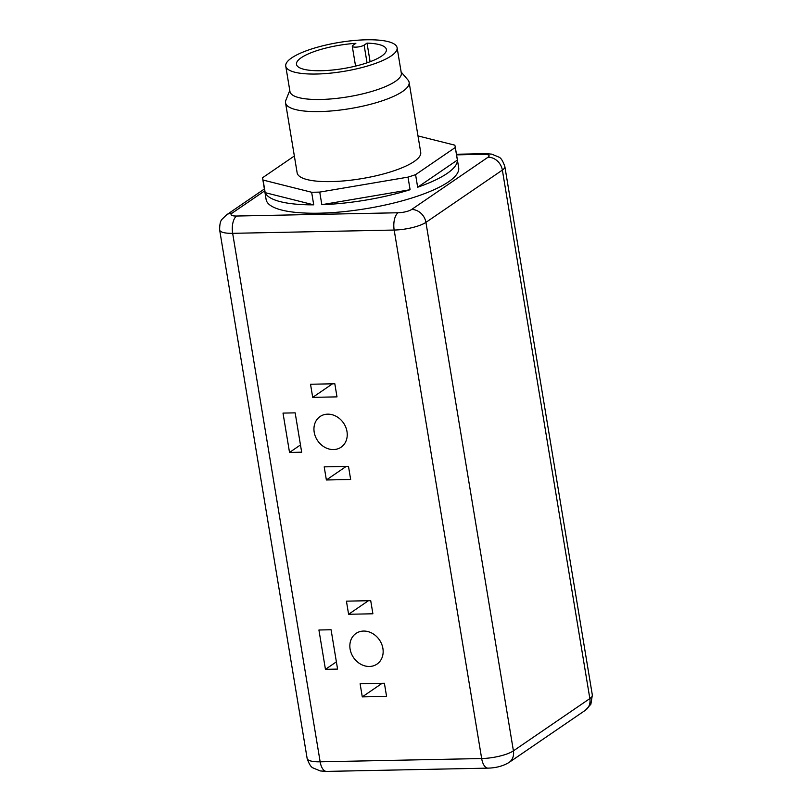 <?xml version="1.0" encoding="UTF-8"?>
<svg xmlns="http://www.w3.org/2000/svg" width="812" height="812" viewBox="0 0 812 812"><rect width="100%" height="100%" fill="white"/><g stroke="black" fill="none" stroke-linecap="round" stroke-linejoin="round"><path stroke-width="1.22" d="M363.573 631.066A18.585 15.672 -124.4 0 0 356.011 633.431A18.585 15.672 -124.4 0 0 351.352 653.508A18.585 15.672 -124.4 0 0 369.43 666.469A18.585 15.672 -124.4 0 0 376.991 664.104A18.585 15.672 -124.4 0 0 381.65 644.028A18.585 15.672 -124.4 0 0 363.573 631.066M327.662 414.161A18.585 15.672 -124.4 0 0 320.101 416.526A18.585 15.672 -124.4 0 0 315.452 436.602A18.585 15.672 -124.4 0 0 333.529 449.574A18.585 15.672 -124.4 0 0 341.081 447.209A18.585 15.672 -124.4 0 0 345.739 427.132A18.585 15.672 -124.4 0 0 327.662 414.161M370.11 61.722L367.024 43.117L364.111 45.107A6.334 1.644 170.6 0 1 357.209 47.055A6.334 1.644 170.6 0 1 352.276 46.254A6.334 1.644 170.6 0 1 352.936 45.34L355.859 43.34A45.563 11.835 -9.4 0 0 301.232 57.723A45.563 11.835 -9.4 0 0 296.481 64.351A45.563 11.835 -9.4 0 0 331.986 70.076A45.563 11.835 -9.4 0 0 381.63 56.099A45.563 11.835 -9.4 0 0 386.38 49.471A45.563 11.835 -9.4 0 0 367.024 43.117M391.222 55.906A56.434 14.657 170.6 0 1 329.733 73.222A56.434 14.657 170.6 0 1 285.753 66.127A56.434 14.657 170.6 0 1 291.64 57.916A56.434 14.657 170.6 0 1 353.129 40.6A56.434 14.657 170.6 0 1 397.109 47.695A56.434 14.657 170.6 0 1 391.222 55.906M397.109 47.695L401.321 73.131A56.434 14.657 170.6 0 1 395.434 81.342A56.434 14.657 170.6 0 1 333.945 98.668A56.434 14.657 170.6 0 1 289.965 91.573L285.753 66.127M401.138 72.004L407.969 79.992A62.625 16.26 170.6 0 1 409.126 82.357A62.625 16.26 170.6 0 1 402.59 91.462A62.625 16.26 170.6 0 1 334.361 110.686A62.625 16.26 170.6 0 1 285.55 102.809A62.625 16.26 170.6 0 1 285.885 100.201L289.782 90.447M409.126 82.357L420.717 152.382A62.625 16.26 170.6 0 1 414.181 161.486A62.625 16.26 170.6 0 1 345.953 180.711A62.625 16.26 170.6 0 1 297.141 172.834L285.55 102.809M417.997 135.919L454.771 145.155A97.592 25.345 170.6 0 1 455.207 146.667L458.678 167.658A97.592 25.345 170.6 0 1 448.508 181.847A97.592 25.345 170.6 0 1 342.177 211.8A97.592 25.345 170.6 0 1 266.123 199.529L262.652 178.549A97.592 25.345 170.6 0 1 262.57 177.737L294.35 155.995M455.207 146.667A97.592 25.345 170.6 0 1 455.288 147.48L457.379 160.076A97.592 25.345 170.6 0 1 447.118 173.453A97.592 25.345 170.6 0 1 417.662 187.227L415.582 174.641A97.592 25.345 170.6 0 1 408.01 177.128L410.09 189.724A97.592 25.345 170.6 0 1 321.826 204.685L319.745 192.089A97.592 25.345 170.6 0 1 311.646 192.261L313.726 204.847A97.592 25.345 170.6 0 1 265.179 192.657L263.088 180.061A97.592 25.345 170.6 0 1 262.652 178.549M263.088 180.061L311.646 192.261M319.745 192.089L408.01 177.128M415.582 174.641L455.288 147.48M318.923 630L325.439 669.342L337.579 669.088L331.073 629.747L318.923 630M360.112 683.765L362.284 696.879L386.573 696.381L384.401 683.268L360.112 683.765M346.43 601.154L348.602 614.268L372.891 613.781L370.719 600.667L346.43 601.154M283.012 413.095L289.529 452.436L301.668 452.193L295.162 412.851L283.012 413.095M324.201 466.859L326.373 479.973L350.662 479.486L348.49 466.372L324.201 466.859M310.529 384.249L312.701 397.362L336.99 396.875L334.818 383.761L310.529 384.249M321.826 204.685L410.09 189.724M417.662 187.227L457.379 160.076M265.179 192.657L313.726 204.847M332.524 383.802L312.701 397.362M346.196 466.413L326.373 479.973M300.47 444.946L289.529 452.436M368.435 600.707L348.602 614.268M382.107 683.318L362.284 696.879M336.381 661.851L325.439 669.342M307.139 758.459C309.027 763.96 310.986 767.117 313.026 767.919L320.232 770.933L326.536 771.4A13.763 6.476 88.8 0 1 320.151 761.808L481.668 758.54A23.954 6.222 -9.4 0 0 513.417 750.856L589.847 698.584L502.364 170.094L425.924 222.366A23.954 6.222 170.6 0 1 394.175 230.05L232.658 233.328A23.954 6.222 170.6 0 1 219.656 229.969L307.139 758.459A23.954 6.222 -9.4 0 0 320.151 761.808L232.658 233.328A13.763 6.476 88.8 0 1 236.596 216.033L398.113 212.764A10.191 2.649 -9.4 0 0 411.613 209.496L488.042 157.224A10.191 2.649 -9.4 0 0 483.576 154.321L456.567 154.869M411.613 209.496A13.763 11.612 55.6 0 1 425.924 222.366L513.417 750.856A13.763 11.612 55.6 0 1 509.043 762.458L585.472 710.195A13.763 11.612 55.6 0 0 589.847 698.584A23.954 6.222 -9.4 0 0 592.344 695.102L504.861 166.612A23.954 6.222 170.6 0 1 502.364 170.094A13.763 11.612 55.6 0 0 488.042 157.224M326.536 771.4L488.053 768.132A13.763 6.476 88.8 0 1 481.668 758.54L394.175 230.05A13.763 6.476 88.8 0 1 398.113 212.764M264.692 190.861L232.12 213.13A10.191 2.649 -9.4 0 0 236.596 216.033M219.656 229.969C219.616 224.305 220.448 220.702 222.133 219.179L226.528 214.875A13.763 11.612 55.6 0 1 232.12 213.13M456.466 154.26L485.464 153.671A13.763 6.476 88.8 0 0 483.576 154.321M367.044 62.818L364.111 45.107M488.053 768.132C496.112 767.929 503.105 766.041 509.043 762.458M592.344 695.102L590.862 704.258L585.472 710.195M226.528 214.875L264.377 188.993M485.464 153.671L491.767 154.138L498.974 157.152C501.014 157.954 502.973 161.111 504.861 166.612M355.565 66.107L352.276 46.254"/></g></svg>
